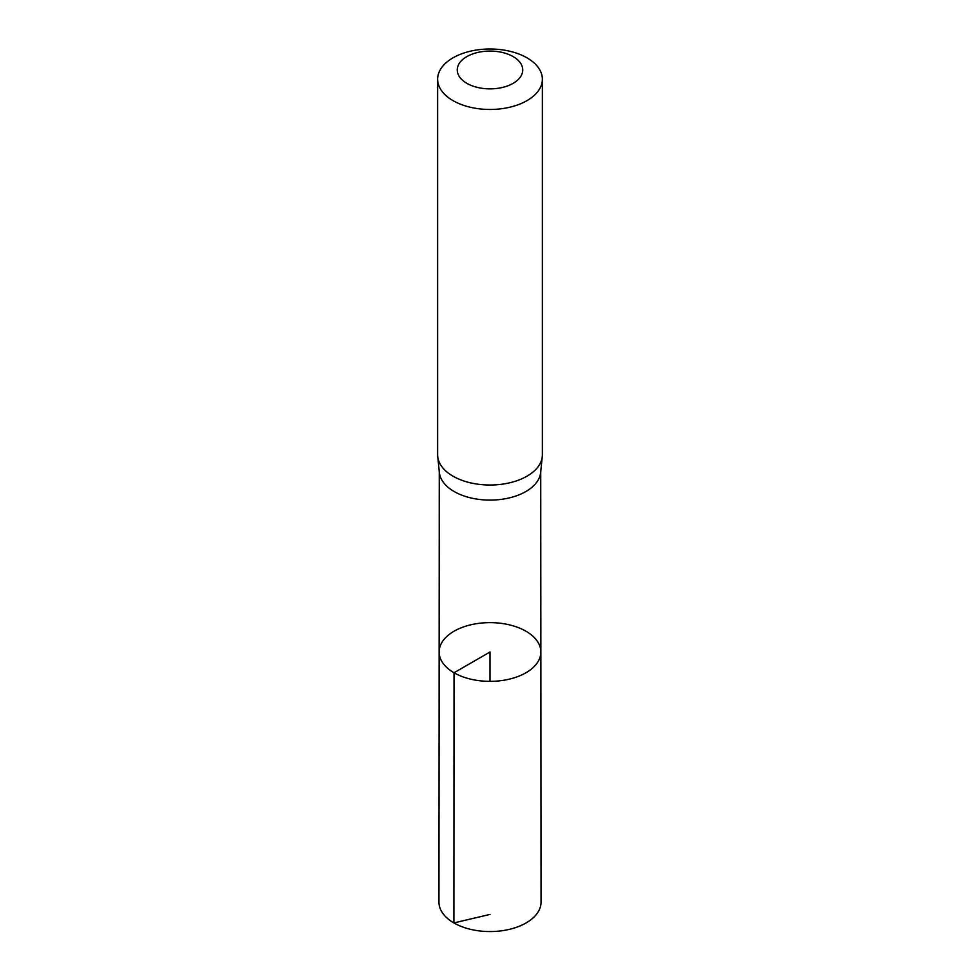 <?xml version="1.0" encoding="UTF-8"?>
<svg xmlns="http://www.w3.org/2000/svg" width="980" height="980" viewBox="0 0 980 980"><rect width="100%" height="100%" fill="white"/><g stroke="black" fill="none" stroke-linecap="round" stroke-linejoin="round"><path stroke-width="1.47" d="M437.729 456.57L439.359 472.544A50.727 29.29 0 0 0 454.132 491.519A50.727 29.29 0 0 0 508.02 498.195A50.727 29.29 0 0 0 540.642 472.544L542.271 456.57A52.369 30.233 180 0 1 508.608 483.042A52.369 30.233 180 0 1 452.968 476.158A52.369 30.233 180 0 1 437.729 456.57A52.369 30.233 180 0 1 437.631 454.781L437.631 79.233A52.369 30.233 180 0 1 490 49A52.369 30.233 180 0 1 542.369 79.233A52.369 30.233 180 0 1 510.041 107.163A52.369 30.233 180 0 1 452.968 100.609A52.369 30.233 180 0 1 437.631 79.233M454.034 672.758A50.862 29.363 180 0 1 439.138 651.982A50.862 29.363 180 0 1 490 622.631A50.862 29.363 180 0 1 540.862 651.982A50.862 29.363 180 0 1 509.478 679.115A50.862 29.363 180 0 1 454.034 672.758A50.862 29.363 180 0 1 439.138 651.982L438.942 902.078A51.058 29.474 180 0 0 453.899 922.927A51.058 29.474 180 0 0 509.551 929.322A51.058 29.474 180 0 0 541.058 902.078L540.862 651.982A50.862 29.363 180 0 1 509.478 679.115A50.862 29.363 180 0 1 454.034 672.758M542.369 79.233L542.369 454.781A52.369 30.233 180 0 1 542.271 456.57M466.86 83.337A32.732 18.89 180 0 1 481.535 51.72A32.732 18.89 180 0 1 521.617 74.872A32.732 18.89 180 0 1 466.86 83.337M490 681.357L490 651.994L454.034 672.758L453.899 922.927L490 914.414M439.273 471.674L439.138 651.982M540.727 471.674L540.862 651.982"/></g></svg>
